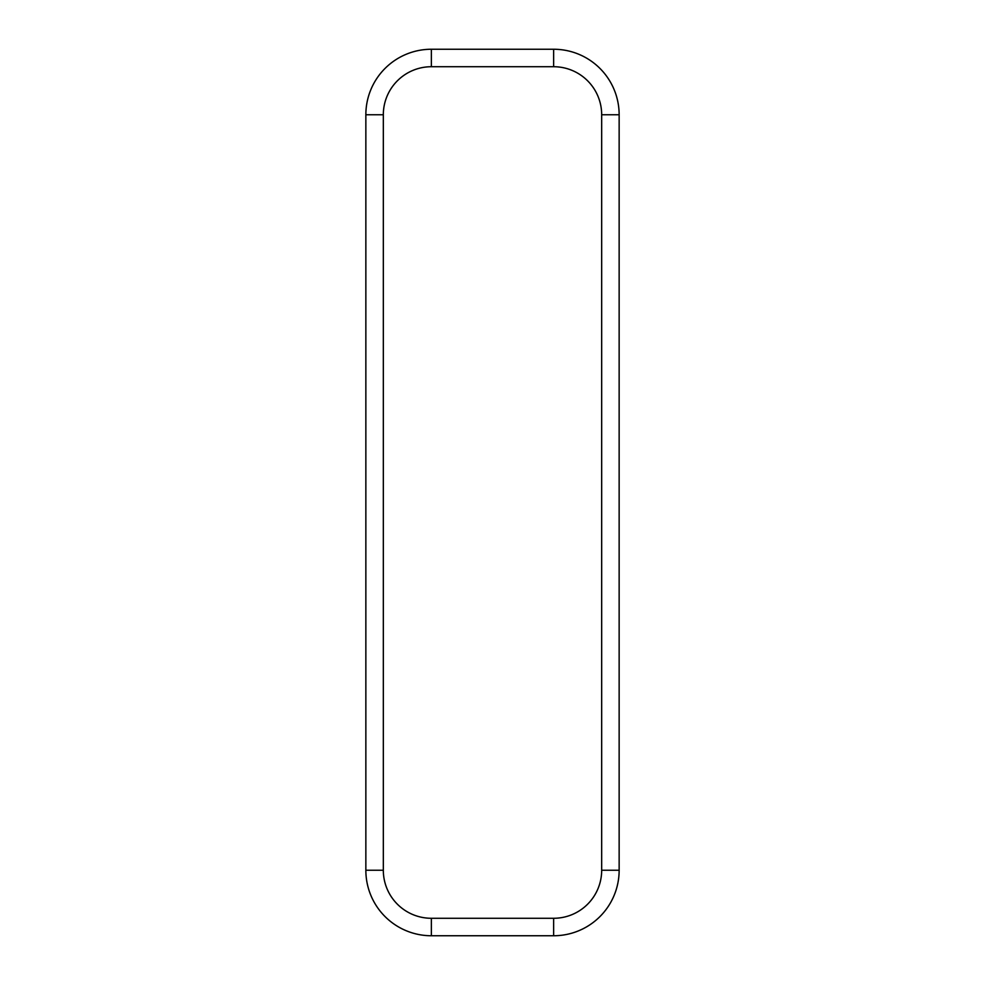 <?xml version="1.0" encoding="UTF-8"?>
<svg xmlns="http://www.w3.org/2000/svg" width="985" height="985" viewBox="0 0 985 985"><rect width="100%" height="100%" fill="white"/><g stroke="black" fill="none" stroke-linecap="round" stroke-linejoin="round"><path stroke-width="1.48" d="M553.644 49.25L431.356 49.25A65.502 65.502 0 0 0 365.854 114.752A65.502 65.502 0 0 1 431.356 49.25L431.356 66.721L553.644 66.721L553.644 49.25A65.502 65.502 0 0 1 619.146 114.752A65.502 65.502 0 0 0 553.644 49.25M431.356 66.721A48.031 48.031 0 0 0 383.325 114.752L383.325 870.247A48.031 48.031 0 0 0 431.356 918.279L553.644 918.279A48.031 48.031 0 0 0 601.675 870.247L619.146 870.247L619.146 114.752L601.675 114.752A48.031 48.031 0 0 0 553.644 66.721M553.644 918.279L553.644 935.75A65.502 65.502 0 0 0 619.146 870.247A65.502 65.502 0 0 1 553.644 935.75L431.356 935.75A65.502 65.502 0 0 1 365.854 870.247L365.854 114.752L383.325 114.752M601.675 870.247L601.675 114.752M431.356 918.279L431.356 935.75A65.502 65.502 0 0 1 365.854 870.247L383.325 870.247"/></g></svg>
